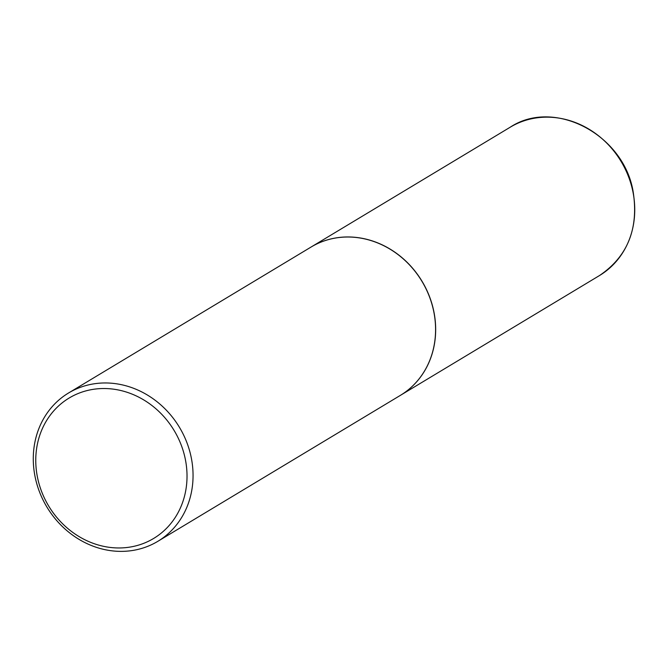 <?xml version="1.0" encoding="UTF-8"?>
<svg xmlns="http://www.w3.org/2000/svg" width="668" height="668" viewBox="0 0 668 668"><rect width="100%" height="100%" fill="white"/><g stroke="black" fill="none" stroke-linecap="round" stroke-linejoin="round"><path stroke-width="1" d="M400.374 395.373A86.564 77.338 -121 0 0 400.416 395.339A86.564 77.338 -121 0 0 433.966 312.131A86.564 77.338 -121 0 0 311.146 247.001A86.564 77.338 -121 0 0 311.104 247.026M157.807 541.339L400.332 395.398A86.564 77.338 -121 0 0 429.282 296.308A86.564 77.338 -121 0 0 339.269 237.499A86.564 77.338 -121 0 0 311.063 247.051L68.537 393.001A86.564 77.338 -121 0 0 39.579 492.091A86.564 77.338 -121 0 0 129.592 550.891A86.564 77.338 -121 0 0 157.807 541.339A86.564 77.338 -121 0 0 186.756 442.249A86.564 77.338 -121 0 0 96.743 383.449A86.564 77.338 -121 0 0 68.537 393.001M126.945 547.501A81.947 73.213 -121 0 0 185.412 459.684A81.947 73.213 -121 0 0 95.841 388.985A81.947 73.213 -121 0 0 37.375 476.802A81.947 73.213 -121 0 0 126.945 547.501M510.218 127.204C554.415 97.829 624.213 134.811 633.214 192.133C638.8 228.782 627.561 256.587 599.488 275.55A86.564 77.338 -121 0 0 633.039 192.334A86.564 77.338 -121 0 0 510.218 127.204L311.146 247.001M599.488 275.55L400.416 395.339"/></g></svg>
